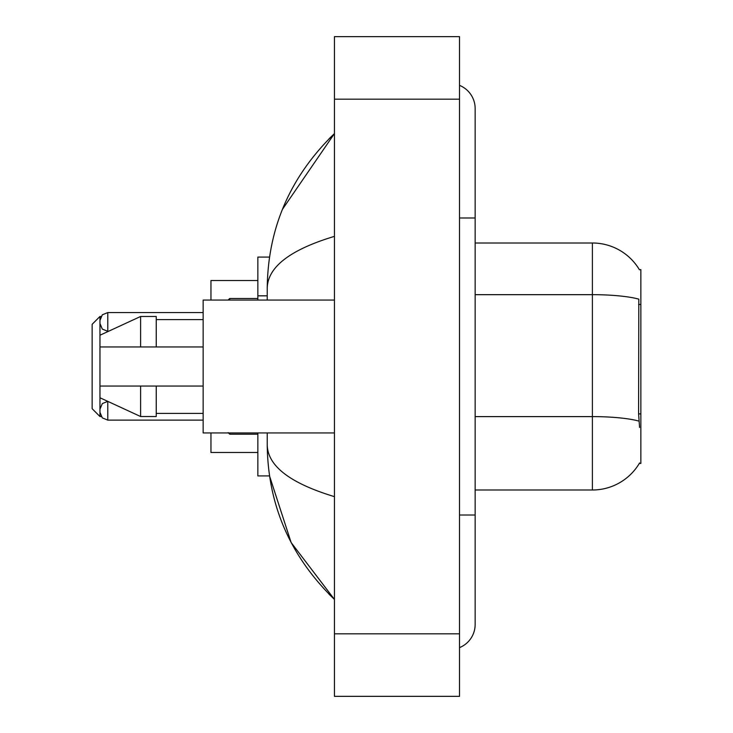 <?xml version="1.0" encoding="UTF-8"?>
<svg xmlns="http://www.w3.org/2000/svg" width="733" height="733" viewBox="0 0 733 733"><rect width="100%" height="100%" fill="white"/><g stroke="black" fill="none" stroke-linecap="round" stroke-linejoin="round"><path stroke-width="1.1" d="M475.149 490.001L592.392 490.001A54.718 54.718 0 0 0 639.588 462.954L639.313 463.421L640.853 463.421L640.853 269.579L639.433 269.771A54.718 54.718 0 0 0 592.392 242.999A54.718 54.718 0 0 1 639.313 269.579A54.718 54.718 0 0 0 592.392 242.999L475.149 242.999M269.515 257.072L257.851 257.072L257.851 300.063M267.233 432.937L267.233 444.977C267.902 505.092 290.305 556.576 334.45 599.429L291.138 542.548L269.515 475.928L257.851 475.928L257.851 432.937M459.518 515.015L475.149 515.015L475.149 108.557A25.014 25.014 0 0 0 459.518 85.376A25.014 25.014 0 0 1 475.149 108.557A25.014 25.014 0 0 0 459.518 85.376M459.518 647.624A25.014 25.014 0 0 0 475.149 624.443A25.014 25.014 0 0 1 459.518 647.624A25.014 25.014 0 0 0 475.149 624.443A25.014 25.014 0 0 1 459.518 647.624M334.45 236.356C290.241 249.687 267.829 266.904 267.233 288.023L267.233 300.063M334.45 696.35L459.518 696.35L459.518 36.65L334.45 36.65L334.45 696.35M267.233 288.023C267.902 227.908 290.305 176.424 334.45 133.571L282.452 209.326M267.233 444.977C267.728 466.023 290.14 483.249 334.45 496.644M639.588 427.467L638.59 413.888L638.81 299.146A54.718 9.502 180 0 0 592.392 294.675L592.392 242.999A54.718 54.718 0 0 1 639.433 269.771M334.45 300.063L203.142 300.063L203.142 432.937L334.45 432.937M140.608 346.956L99.963 346.956L99.963 335.238L140.608 316.473L140.608 346.956L203.142 346.956M140.608 316.473L156.239 316.473L156.239 346.956M203.142 386.044L156.239 386.044L156.239 416.527L140.608 416.527L140.608 386.044L99.963 386.044L99.963 397.762L140.608 416.527M99.963 386.044L110.307 386.044M156.239 386.044L140.608 386.044M99.963 410.737L99.963 412.303L99.963 410.737M99.963 321.943L99.963 323.51L99.963 321.943M99.963 416.527L99.963 316.473L92.147 324.288L92.147 408.712L99.963 416.527L101.2 416.527M210.957 432.937L210.957 452.481L257.851 452.481M257.851 280.519L210.957 280.519L210.957 300.063M640.853 304.461L638.59 304.461M640.853 413.888L638.59 413.888M267.233 295.83L257.851 295.83M459.518 217.985L475.149 217.985M334.45 633.816L459.518 633.816M334.45 99.184L459.518 99.184M592.392 490.001L592.392 294.675L475.149 294.675M638.984 421.127A54.718 9.502 180 0 0 592.392 416.61L475.149 416.61M107.778 401.372L107.778 420.119L203.142 420.119M229.713 432.937L229.713 434.193L257.851 434.193M203.142 312.57L107.778 312.57L107.778 331.325L102.299 329.08L99.963 323.51M257.851 298.496L229.713 298.496L229.713 300.063M475.149 515.015L475.149 624.443M334.45 133.571L329.016 138.821M334.45 599.429L329.016 594.179M156.239 319.606L203.142 319.606M156.239 413.394L203.142 413.394M107.751 401.363L102.299 403.608L99.963 409.179M107.778 420.119L102.299 417.874L99.963 412.303M229.713 434.193L228.146 432.626M107.778 331.325L108.429 331.325M107.778 312.57L102.299 314.814L99.963 320.385M229.713 298.496L228.146 300.063M99.963 316.473L101.007 316.473"/></g></svg>
